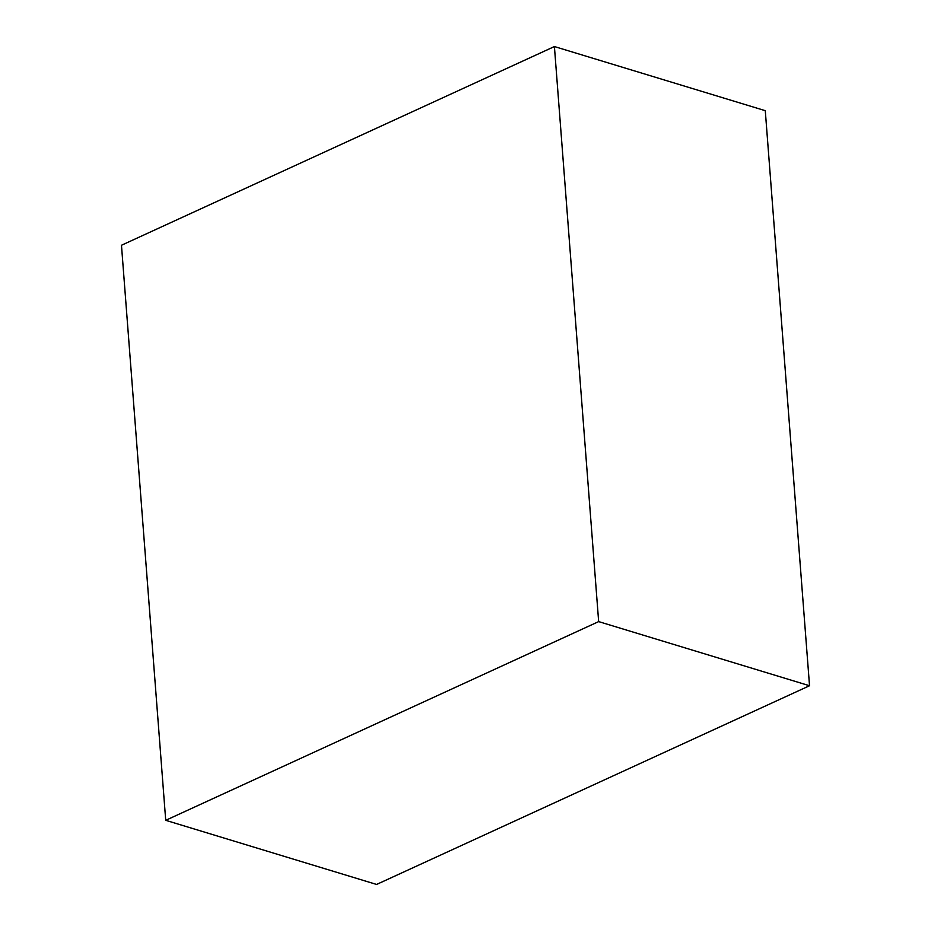 <?xml version="1.0" encoding="UTF-8"?>
<svg xmlns="http://www.w3.org/2000/svg" width="931" height="931" viewBox="0 0 931 931"><rect width="100%" height="100%" fill="white"/><g stroke="black" fill="none" stroke-linecap="round" stroke-linejoin="round"><path stroke-width="1.4" d="M765.282 110.684L554.41 46.55L121.472 245.26L165.718 820.316L376.59 884.45L165.718 820.316L598.656 621.605L809.528 685.74L376.59 884.45L809.528 685.74L598.656 621.605L554.41 46.55L765.282 110.684L809.528 685.74L765.282 110.684M554.41 46.55L121.472 245.26L165.718 820.316L598.656 621.605L554.41 46.55"/></g></svg>
